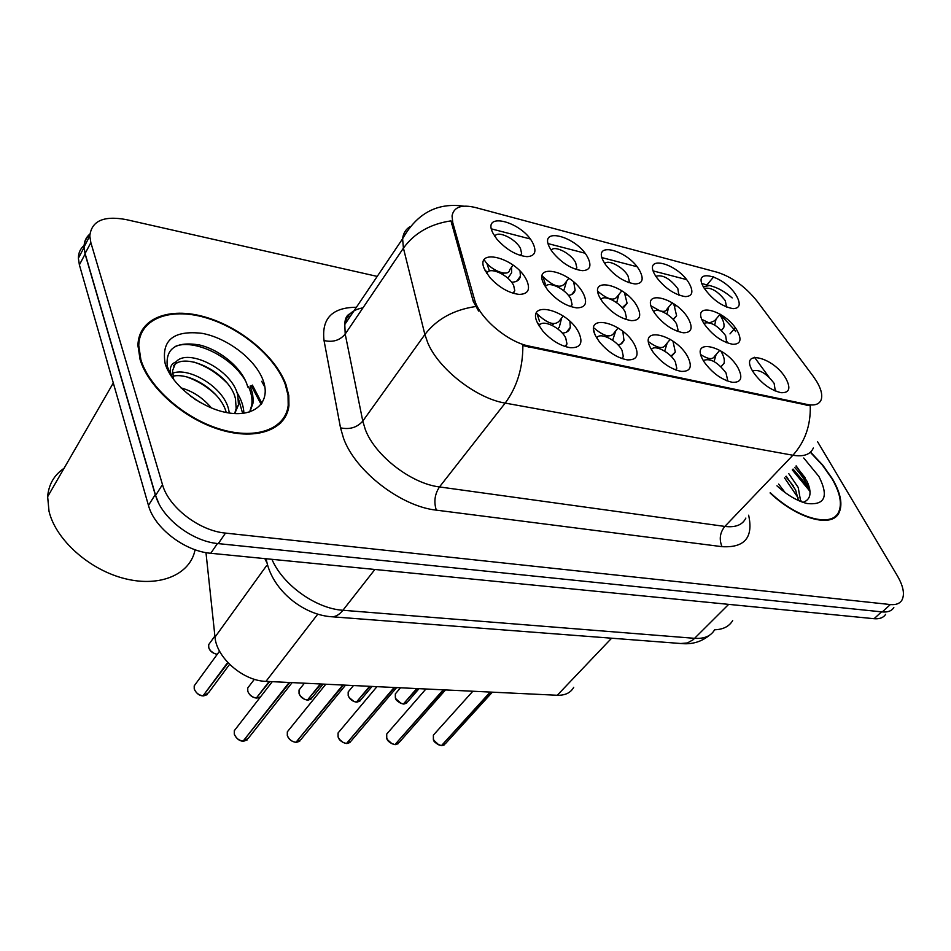 <?xml version="1.0" encoding="UTF-8"?>
<svg xmlns="http://www.w3.org/2000/svg" width="951" height="951" viewBox="0 0 951 951"><rect width="100%" height="100%" fill="white"/><g stroke="black" fill="none" stroke-linecap="round" stroke-linejoin="round"><path stroke-width="1.43" d="M549.821 247.878C537.731 225.756 577.352 236.43 587.873 257.697C591.819 265.983 590 270.31 582.404 270.666C571.622 269.252 561.637 263.058 552.472 252.074L549.821 247.878M576.092 269.442L576.841 267.849L575.652 262.666C571.206 253.477 554.148 244.787 551.247 250.315M603.766 261.798C591.427 240.104 629.11 250.244 639.928 271.142C644.041 279.392 642.436 283.671 635.09 283.969C624.236 282.304 614.37 275.849 605.502 264.604L603.766 261.798M628.766 282.613L629.312 281.413L628.017 275.98C623.606 267.302 608.01 258.934 604.836 263.605M655.049 275.041C642.496 253.739 678.372 263.391 689.451 283.921C693.719 292.135 692.304 296.367 685.219 296.605C674.307 294.715 664.559 288.034 655.964 276.563L655.049 275.041M678.859 295.119L677.837 288.652C669.991 278.488 662.645 274.375 655.798 276.301M703.847 287.642C691.115 266.72 725.316 275.933 736.621 296.094C741.019 304.261 739.807 308.445 732.971 308.647C722.011 306.519 712.382 299.636 704.061 288.01L703.847 287.642M726.564 307.03L725.292 300.718C717.91 291.149 710.92 287.059 704.334 288.438M492.987 233.209C481.182 210.658 522.907 221.892 533.071 243.551C536.84 251.849 534.807 256.211 526.961 256.663C516.262 255.51 506.17 249.59 496.695 238.927L492.987 233.209M520.637 255.557L521.635 253.537L520.53 248.651C516.072 238.903 497.385 229.904 494.817 236.359M544.043 284.444C531.597 261.168 572.692 271.522 583.51 293.93C587.718 303.131 585.459 307.779 576.71 307.874C566.273 306.317 556.573 300.35 547.633 289.972L544.043 284.444M570.921 306.674L572.086 304.582L570.873 299.078C566.178 289.14 547.954 280.319 545.41 286.845M599.986 297.889C587.278 275.065 626.281 284.896 637.42 306.888C641.818 316.017 639.809 320.606 631.405 320.653C620.801 318.847 611.148 312.558 602.435 301.764L599.986 297.889M625.556 319.322L626.436 317.693L625.116 311.904C620.468 302.549 603.849 294.014 600.949 299.565M653.064 310.644C640.13 288.272 677.207 297.615 688.631 319.191C693.184 328.238 691.425 332.767 683.365 332.779C672.619 330.734 663.013 324.148 654.526 313.022L653.064 310.644M677.421 331.328L678.051 330.092L676.637 324.077C672.036 315.268 656.844 307.042 653.682 311.714M703.49 322.758C690.367 300.825 725.661 309.717 737.322 330.889C742.018 339.852 740.496 344.321 732.757 344.298C721.904 342.039 712.358 335.204 704.109 323.792L703.49 322.758M726.719 342.717L725.637 335.655C717.779 325.444 710.504 321.331 703.823 323.304M484.998 270.262C472.873 246.499 516.227 257.424 526.664 280.272C530.67 289.52 528.138 294.228 519.044 294.394C508.785 293.086 499.073 287.475 489.908 277.585L484.998 270.262M513.302 293.312L514.788 290.733L513.671 285.562C508.975 274.982 488.933 265.888 486.829 273.484M595.932 336.523C582.832 312.487 623.262 321.937 634.745 345.106C639.452 355.305 636.932 360.227 627.208 359.87C617.056 357.897 607.772 351.87 599.344 341.789L595.932 336.523M622.025 358.61L623.345 356.494L622.013 350.301C617.104 340.196 599.38 331.542 596.812 338.092M650.948 348.696C637.598 325.159 675.959 334.122 687.751 356.827C692.625 366.896 690.426 371.746 681.154 371.389C670.752 369.178 661.409 362.771 653.123 352.179L650.948 348.696M675.792 369.987L676.791 368.334L675.353 361.891C670.514 352.405 654.347 344.024 651.447 349.564M703.122 360.227C689.57 337.177 726.017 345.7 738.071 367.966C743.088 377.88 741.186 382.659 732.365 382.314C721.738 379.877 712.37 373.149 704.263 362.117L703.122 360.227M726.826 380.78L727.527 379.544L725.993 372.899C717.625 361.986 710.052 357.861 703.288 360.512M752.669 371.199C738.951 348.601 773.638 356.708 785.895 378.546C791.054 388.305 789.425 393.025 781.021 392.692C770.215 390.041 760.848 383.027 752.942 371.651L752.669 371.199M775.303 391.016L774.126 383.36C766.28 373.113 759.088 368.988 752.55 370.973M537.85 323.673C525.035 299.113 567.699 309.087 578.838 332.743C583.343 343.073 580.502 348.066 570.291 347.721C560.436 345.974 551.235 340.375 542.7 330.912L537.85 323.673M565.286 346.592L566.986 343.953L565.75 338.08C560.805 327.299 541.285 318.407 539.181 326.062M721.512 330.401L723.759 327.584C724.543 324.85 723.687 321.319 721.191 316.98L719.752 314.722M673.153 319.393L676.589 315.744L674.176 305.449L672.666 303.024M622.18 307.744L627.089 303.274L624.415 292.587M721.013 366.694L724.008 363.365C724.876 360.417 724.008 356.649 721.405 352.036L720.644 350.788M813.022 376.014L816.457 381.066C821.153 388.888 822.71 395.14 821.141 399.824C819.275 404.33 814.615 405.875 807.161 404.448L529.172 346.105C507.668 342.146 479.031 317.729 474.549 299.589L452.783 222.748L452.046 215.936C453.734 206.997 461.556 204.192 475.524 207.544L717.458 272.319C732.306 277.145 745.56 286.81 757.222 301.336L813.022 376.014M573.738 687.3C570.636 692.839 565.144 695.49 557.262 695.264L265.959 681.368C243.159 680.94 216.483 657.735 215.009 637.111L205.975 552.614M719.8 350.289L714.51 356.375C712.62 359.823 708.055 359.252 700.816 354.675M670.241 339.376L665.474 345.047C662.918 349.231 657.272 348.114 648.546 341.694M618.102 327.964L613.93 333.112C610.494 338.057 603.754 336.297 593.733 327.833M563.194 316.017L559.687 320.523C555.122 326.229 547.348 323.78 536.388 313.164M513.1 265.127L509.712 269.727C509.142 277.74 489.777 270.215 484.225 259.706M720.204 314.199L714.534 320.832L709.636 322.805M708.198 322.472L701.874 319.393M672.226 302.751L667.043 309.027C666.342 311.155 664.25 311.833 660.755 311.06M659.673 310.751L651.078 305.877M621.847 290.768L617.199 296.605C613.966 301.194 607.511 299.446 597.822 291.351M568.876 278.239L564.823 283.529C560.365 288.807 552.828 286.275 542.189 275.909M537.493 322.912L539.954 324.766M562.314 333.135C566.82 332.802 569.494 330.853 570.327 327.287L569.899 321.379M618.15 345.011L621.657 343.68L623.987 340.553L622.834 331.388M670.966 356.173L675.317 352.001L672.963 341.159M484.962 270.179L487.554 272.271M511.579 282.233C516.702 282.09 519.65 280.081 520.423 276.206L520.054 271.225M568.401 295.381C572.169 294.929 574.404 293.17 575.105 290.114L573.703 282.031M770.072 492.939C797.354 518.937 831.982 528.352 839.008 512.791C842.907 504.458 840.708 493.129 832.41 478.793L822.758 465.122L810.525 452.094M285.989 384.608C275.647 356.34 240.282 326.906 204.691 316.897C169.112 306.674 138.442 318.347 137.954 345.272L140.07 359.466C148.38 387.758 184.613 419.415 220.941 429.983C257.329 440.777 286.346 429.27 288.938 405.708L288.783 395.509L285.989 384.608M141.247 333.516L139.654 335.204M283.291 418.595L282.839 420.639M813.343 448.016C810.407 454.578 803.583 456.979 792.896 455.244C805.033 441.728 810.823 425.24 810.252 405.792L522.86 345.593C522.895 367.93 516.999 387.093 505.183 403.093C476.57 398.552 438.589 369.024 427.772 342.835L424.883 334.526L403.426 248.152L402.606 238.772C403.224 233.375 405.697 229.334 410.012 226.623M89.869 234.077C86.006 237.298 84.068 241.578 84.057 246.915L85.091 253.525L155.619 495.4C161.551 517.986 192.138 541.476 218.278 543.615L882.29 611.921C887.794 612.42 891.634 610.97 893.833 607.558M478.626 311.072L473.253 301.384L450.976 220.87C430.197 223.984 414.351 233.078 403.426 248.152L345.201 334.051L362.783 421.103L365.279 429.424C374.884 455.529 411.248 483.679 439.493 486.936L724.84 526.426C735.515 527.71 742.529 524.928 745.857 518.081M491.441 228.882L530.135 238.939M548.18 243.634L584.901 253.18M602.042 257.638L636.944 266.708M653.242 270.94L686.456 279.57M701.969 283.612L709.719 285.573C717.423 287.464 724.912 291.577 732.163 297.913M377.226 276.408L126.138 219.586C103.576 215.449 91.462 220.929 89.798 236.003L90.856 242.612L162.478 484.582C168.529 507.192 199.282 530.836 225.494 533.095L890.35 604.551C895.842 605.074 899.682 603.635 901.857 600.247C904.936 594.482 903.438 586.327 897.34 575.771L817.575 441.704M280.652 423.1L281.46 420.972M264.937 387.259L261.691 381.327L264.937 387.259M261.145 404.377L251.219 385.583M242.945 375.954L239.973 373.054M810.038 491.405L792.278 469.889M84.152 245.406C80.336 248.651 78.41 252.93 78.374 258.244L79.385 264.865L148.451 505.373C154.288 527.924 184.684 551.271 210.753 553.28L874.076 618.709C879.58 619.184 883.443 617.71 885.654 614.287M84.068 247.379L85.091 254.06L155.239 494.675L158.841 503.471M89.834 234.635C86.137 237.738 84.211 241.827 84.068 246.891L89.798 236.003M236.05 728.442L234.303 730.701L234.326 734.16C235.884 738.154 238.82 740.484 243.123 741.126L242.969 741.114M243.432 740.734L289.805 682.497M243.123 741.126L289.175 682.473M195.894 683.567L194.206 685.873L194.254 688.928C195.751 692.839 198.676 695.145 203.003 695.847L202.86 695.835M203.312 695.431L228.085 662.835M203.003 695.847L227.717 662.443M484.178 268.36L485.272 270.453M511.555 267.231L511.638 272.699L507.905 278.274M503.792 273.068L503.103 274.019L504.03 273.092M486.853 263.32L489.337 270.702M288.926 729.857L287.321 731.842L287.333 735.515C288.949 739.426 291.814 741.697 295.951 742.315L295.785 742.303M296.236 741.97L343.43 685.065M295.951 742.315L342.835 685.029M339.555 731.212L338.08 732.948L338.104 736.799C339.745 740.639 342.55 742.862 346.521 743.468L346.354 743.456M346.782 743.159L394.701 687.502M346.521 743.468L394.13 687.478M388.056 732.52L386.724 734.041L386.748 738.047C388.424 741.792 391.17 743.967 394.986 744.562L394.82 744.55M395.236 744.288L443.76 689.844M394.986 744.562L443.214 689.82M434.595 733.768L433.383 735.111L433.406 739.224C435.106 742.909 437.805 745.037 441.478 745.62L441.312 745.608M441.704 745.37L490.764 692.09M441.478 745.62L490.229 692.066M566.606 281.199L563.753 290.768M558.522 287.261L559.295 286.477M542.997 276.872L545.375 284.183M618.899 294.465L616.688 302.703M668.66 307.066L666.936 314.127M716.044 319.06L714.712 325.076M249.305 685.921L247.747 687.965L247.795 691.246C249.34 695.074 252.181 697.333 256.354 698.022L256.199 697.998M256.639 697.642L269.704 681.546M553.565 323.756L553.102 324.422L553.755 323.768M537.113 314.032L539.538 321.414M557.738 328.868L559.307 327.096L561.613 318.05M256.354 698.022L269.109 681.51M300.468 688.191L299.03 689.998L299.066 693.469C300.647 697.214 303.44 699.425 307.435 700.091L307.28 700.079M307.708 699.758L320.998 683.995M607.998 335.572L607.594 336.547L608.188 335.953M593.816 330.461L594.72 333.682M612.646 340.256L615.773 330.841M307.435 700.091L320.416 683.959M349.493 690.367L348.173 691.959L348.221 695.597C349.837 699.27 352.571 701.434 356.411 702.088L356.256 702.064M356.661 701.79L370.141 686.337M664.69 351.133L667.21 342.978M356.411 702.088L369.594 686.313M396.531 692.459L395.331 693.873L395.39 697.642C397.019 701.244 399.693 703.36 403.402 703.99L403.236 703.978M403.64 703.728L417.275 688.583M708.067 359.323L709.089 358.479M714.082 361.546L716.127 354.509M403.402 703.99L416.752 688.56M770.298 492.713C797.283 518.438 831.566 527.757 838.52 512.351C842.36 504.113 840.185 492.903 831.994 478.722L822.437 465.182L810.323 452.284M714.617 629.788C723.129 629.514 729.155 626.447 732.686 620.599M778.631 484.059L785.098 492.57M788.736 473.574L798.198 487.423L800.706 501.498M786.192 476.201L795.63 490.038L798.448 500.535M776.943 485.806C787.25 495.174 797.283 501.07 807.042 503.507C824.981 505.456 828.939 496.446 818.906 476.475L803.738 457.99M803.024 502.354C810.739 499.644 812.083 492.63 807.054 481.337L796.142 465.871M794.667 467.405C802.359 475.702 807.494 483.857 810.062 491.905M784.551 477.913L798.21 497.979M795.939 466.085L805.093 477.687M785.811 476.606L793.633 486.258M800.897 500.476L801.265 501.712M278.988 424.633L279.951 422.601M140.867 359.597C149.105 387.604 184.958 418.915 220.917 429.376C256.913 440.063 285.645 428.663 288.201 405.328L288.034 395.259L285.276 384.489C275.053 356.506 240.056 327.37 204.822 317.468C169.599 307.339 139.274 318.882 138.763 345.522L140.867 359.597M64.05 468.296C54.124 475.036 48.656 484.499 47.645 496.707L49.012 511.222C55.74 539.918 89.667 570.065 125.128 578.707C160.624 587.575 190.509 574.107 195.074 549.726M180.868 387.83C192.72 391.123 202.932 397.851 211.502 408.027M190.331 395.985L200.435 402.63M172.571 373.256C188.833 366.575 223.699 387.271 228.609 409.37L229.334 413.031M173.023 376.168C190.402 372.15 221.179 391.824 226.231 412.496M172.511 378.034L170.788 373.422C169.444 367.55 171.204 363.71 176.042 361.891L172.523 370.759L173.593 378.26M176.042 361.891C187.371 347.757 232.08 369.297 237.774 395.152L238.487 404.936L234.707 413.59M173.569 365.873C184.518 351.192 229.773 372.637 235.468 398.731L236.169 408.514L234.647 413.59M247.736 386.998C243.242 368.869 220.406 349.861 199.413 344.951C176.232 341.207 165.51 348.304 167.257 366.266L171.37 376.382M263.237 380.697C255.902 359.823 227.848 338.08 202.076 333.337C173.391 330.092 161.099 340.244 165.189 363.793C171.715 385.464 202.23 409.025 228.799 412.948C255.486 417.204 270.952 401.607 263.237 380.697M140.439 335.608L139.001 337.403M175.067 346.521C192.946 338.449 231.438 355.733 245.715 381.232M248.532 386.665C251.444 393.048 252.514 399.218 251.753 405.162L249.661 411.973M193.945 362.069C206.236 366.147 217.197 373.054 226.837 382.801M238.558 399.218L242.66 413.412M186.8 376.953C197.82 380.816 207.758 387.033 216.602 395.58M194.705 399.087L196.393 400.181M250.184 385.999L252.55 393.559L253.192 399.765L252.93 403.379L249.863 411.902M236.858 392.335C241.376 399.622 243.718 406.6 243.884 413.257M529.172 346.105L528.257 347.293M474.549 299.589L473.253 301.384M452.783 222.748L451.559 224.519M807.161 404.448L806.222 405.447M611.6 638.216L557.262 695.264M266.518 565.714L215.009 637.111M317.789 614.132L265.959 681.368M436.319 510.14C433.68 501.878 434.738 494.14 439.493 486.936L505.183 403.093L792.896 455.244L724.84 526.426C719.907 532.619 718.968 539.36 722.023 546.67L436.319 510.14C400.965 506.491 355.175 471.09 343.537 438.28L340.517 427.843L324.029 340.529C321.45 318.49 332.244 307.399 356.411 307.268M346.639 316.826L349.968 316.826M475.548 306.543C453.532 309.86 436.64 319.191 424.883 334.526L362.783 421.103C357.136 427.522 349.718 429.769 340.517 427.843M703.264 286.584L709.719 285.573M720.097 314.329L733.994 329.26L735.254 327.762M729.988 333.884L733.994 329.26L735.67 331.554M754.488 357.279L768.931 377.048M748.639 515.204C753.513 537.481 744.645 547.966 722.023 546.67M225.494 533.095L218.278 543.615M162.478 484.582L155.619 495.4M890.35 604.551L882.29 611.921M90.856 242.612L85.091 253.525M362.949 307.851C352.452 309.669 346.402 315.209 344.785 324.493L345.201 334.051C339.876 340.41 332.826 342.574 324.029 340.529M713.702 276.812L706.938 284.896M271.915 559.307C282.673 584.841 315.982 608.664 342.919 610.269L694.694 638.335C704.394 638.941 711.075 636.017 714.748 629.562M728.68 604.361L693.184 639.714L687.407 642.971L680.726 643.506M264.853 558.617L267.148 563.361M874.076 618.709L881.565 611.85M210.753 553.28L217.446 543.52M148.451 505.373L155.239 494.675M79.385 264.865L85.091 254.06M266.149 558.748L266.589 560.995C272.723 590.726 303.726 615.238 332.244 616.807C336.024 616.617 339.59 614.441 342.919 610.269L374.896 569.471M709.363 635.351C701.731 641.509 692.97 644.291 683.056 643.684L329.973 616.617M243.741 741.138L248.473 738.071L292.123 682.616M203.633 695.87L208.578 692.697L229.595 664.357M210.195 642.543L208.685 644.635L208.756 647.56C210.23 651.304 213.072 653.539 217.268 654.288M214.225 653.432L210.896 651.078M291.434 740.71L289.758 739.331M296.534 742.339L300.885 739.605L345.534 685.16M342.99 742.398L339.531 739.438M347.091 743.48L351.074 741.055L396.615 687.597M392.014 743.741L387.639 739.854M395.533 744.574L399.194 742.422L445.52 689.927M438.91 744.954L433.941 740.377M442.001 745.632L445.377 743.706L492.356 692.162M252.597 696.833L250.054 694.896M304.415 699.247L300.54 696.156M308.017 700.114L312.213 697.582L323.09 684.09M353.855 701.422L349.195 697.535M356.97 702.111L360.833 699.841L372.055 686.432M401.191 703.443L395.996 698.949M403.937 704.013L407.504 701.993L419.034 688.667M809.646 488.659L793.063 469.069M261.894 403.331L252.407 385.096M239.295 370.652L231.509 364.257M674.746 306.495L675.804 305.223M625.865 295.416L626.685 294.382M574.463 283.945L575.022 283.22M564.977 346.485L566.986 343.953M775.065 390.92L775.754 390.172M726.54 380.662L727.527 379.544M675.483 369.868L676.791 368.334M621.704 358.491L623.345 356.494M512.946 293.205L514.788 290.733M726.481 342.622L727.135 341.861M677.112 331.21L678.051 330.092M625.199 319.203L626.436 317.693M570.552 306.555L572.086 304.582M520.233 255.439L521.635 253.537M678.61 295.024L679.216 294.287M628.445 282.495L629.312 281.413M575.724 269.323L576.841 267.849M566.511 332.149L570.327 327.287M620.682 344.238L624.153 339.994M672.167 355.722L675.317 352.001M721.155 366.622L724.008 363.365M516.75 281.163L520.423 276.206M571.729 294.477L575.105 290.114M623.999 307.114L627.089 303.274M673.76 319.132L676.589 315.744M721.417 330.306L723.759 327.584M463.696 206.177C437.353 202.373 416.99 213.238 402.606 238.772L344.785 324.493C344.963 317.456 347.507 313.687 352.405 313.2M833.409 518.331L839.008 512.791M78.374 258.244L84.068 247.45M272.295 681.665L234.303 730.701L234.291 734.22C236.609 738.844 239.533 741.162 243.052 741.162M247.224 739.914L243.67 741.186M219.562 651.15L194.206 685.873L194.23 688.988C196.346 693.422 199.246 695.728 202.932 695.894M207.366 694.587L203.55 695.918M217.232 654.336C212.584 653.313 209.743 651.078 208.733 647.607L208.685 644.635L214.902 636.029M502.532 274.268L503.436 273.032M325.801 684.221L287.321 731.842L287.309 735.575C288.664 739.331 291.517 741.602 295.868 742.362M299.731 741.233L296.462 742.374M376.953 686.658L338.08 732.948L338.069 736.87C338.984 740.104 341.778 742.315 346.449 743.516M350.016 742.481L347.008 743.527M425.929 689L386.724 734.041L386.712 738.107C387.081 740.829 389.815 743.004 394.915 744.609M398.219 743.67L395.461 744.621M472.849 691.234L433.383 735.111L433.371 739.296C433.287 741.53 435.962 743.658 441.395 745.667M444.486 744.811L441.93 745.679M558.249 287.107L558.784 286.417M254.381 679.287L247.747 687.965L247.771 691.306C249.412 695.229 252.241 697.487 256.271 698.07M552.008 325.29L553.232 323.72M260.384 696.881L256.877 698.093M304.427 683.198L299.03 689.998L299.042 693.529C300.207 696.917 302.977 699.128 307.363 700.138M606.809 337.058L607.748 335.893M311.167 699.056L307.934 700.162M353.475 685.54L348.173 691.959L348.197 695.657C349.695 699.247 352.417 701.398 356.34 702.135M658.77 348.387L659.554 347.448M359.87 701.149L356.887 702.147M400.526 687.787L395.331 693.873L395.354 697.701C395.568 700.186 398.231 702.302 403.331 704.037M406.612 703.146L403.854 704.061M236.169 408.514L238.487 404.936M47.645 496.707L113.3 382.98M137.954 346.913L138.763 345.522M251.753 405.162L252.93 403.379"/></g></svg>
